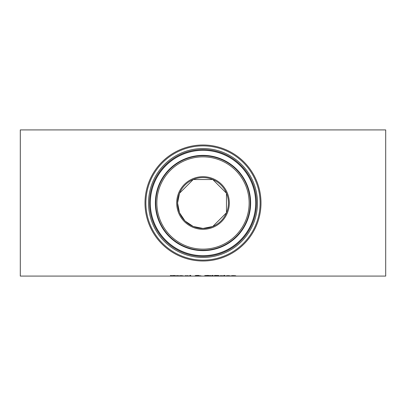 <?xml version="1.0" encoding="UTF-8"?>
<svg xmlns="http://www.w3.org/2000/svg" width="406" height="406" viewBox="0 0 406 406"><rect width="100%" height="100%" fill="white"/><g stroke="black" fill="none" stroke-linecap="round" stroke-linejoin="round"><path stroke-width="0.61" d="M183.451 276.034L178.818 275.907L181.355 275.649L183.553 275.913L179.751 275.71M179.751 275.913L183.451 275.989M180.203 275.77L182.649 275.862L180.203 275.679M187.942 275.862L185.045 275.862L187.942 275.689M185.045 275.913L188.841 275.877L185.045 275.71M174.631 275.633L171.012 275.669L174.915 275.948L169.941 276.029L173.9 275.831M173.9 275.958L171.677 275.775M171.677 275.862L170.469 275.806L170.469 275.537M171.012 275.547L170.571 275.522M170.469 275.806L174.631 275.491M190.718 275.75L189.795 275.75M189.795 276.044L189.795 275.405L190.718 275.405L190.718 276.044L189.795 276.044M176.813 275.669L178.518 275.669L176.813 275.745L178.518 276.014M178.518 276.044L175.27 275.669M175.889 275.745L175.27 275.745M205.796 275.725L204.781 275.547M211.247 275.547L210.232 275.725M210.232 275.547L210.232 275.836L208.019 275.537L205.796 275.836L210.232 275.836M205.796 275.537L205.796 275.836M205.654 276.014L204.781 275.836L205.659 275.552L208.014 275.425L211.247 275.836L205.654 276.014L205.654 275.72M200.402 275.811L201.64 276.044L200.381 275.994M200.381 276.044L199.382 275.918M199.382 276.004L194.88 275.953L196.23 275.664M196.23 275.796L195.245 275.633L197.184 275.425L199.031 275.618L197.62 275.801L200.402 275.77M198.747 275.425L197.62 275.507M196.205 275.501L195.895 275.481M195.89 275.938L198.955 275.984L195.89 275.816M198.072 275.628L196.205 275.628L198.072 275.451M212.993 275.405L212.272 275.405M212.302 275.735L212.089 275.405L213.175 275.405L212.962 275.735L212.302 275.735L212.302 275.446M212.962 275.735L212.962 275.446M218.636 276.024L214.434 276.044L214.434 275.451L218.291 275.486L219.047 275.649L218.022 275.806L219.392 275.938L218.636 275.826M215.403 275.75L214.434 275.75M218.347 275.491L218.037 275.507M215.403 275.847L218.377 275.943L215.403 275.847L218.037 275.664L215.403 275.451M220.285 275.75L221.209 275.669L220.285 275.75M221.209 275.75L223.193 275.765L220.285 276.044L220.285 275.669M224.853 275.669L224.853 276.044L223.929 276.044L223.929 275.669L224.853 275.669M224.853 275.75L223.929 275.669M223.868 275.562L224.919 275.441L223.868 275.441M230.466 276.034L225.832 275.907L228.365 275.649L230.562 275.913L226.766 275.71M226.766 275.913L230.466 275.989M227.218 275.77L229.664 275.862L227.218 275.679M234.881 276.044L233.846 275.74L231.501 276.044L231.501 275.669L234.089 275.649L235.81 275.847L234.881 276.044L234.881 275.75L235.632 275.75M232.425 275.75L231.501 275.669M20.3 203L20.3 129.92L385.7 129.92L385.7 276.08L20.3 276.08L20.3 203M228.431 203A25.431 25.431 0 0 0 190.282 180.975A25.431 25.431 0 0 0 190.282 225.025A25.431 25.431 0 0 0 228.431 203A25.431 25.431 0 0 1 190.282 225.025A25.431 25.431 0 0 1 190.282 180.975A25.431 25.431 0 0 1 228.431 203A25.431 25.431 0 0 1 203 228.431L212.774 226.477L226.477 212.774L226.477 193.226L212.774 179.523L193.226 179.523L179.523 193.226L177.569 203L179.523 212.774L185.019 220.981L193.226 226.477L203 228.431A25.431 25.431 0 0 1 177.569 203A25.431 25.431 0 0 1 203 177.569A25.431 25.431 0 0 1 228.431 203A25.431 25.431 0 0 1 190.282 225.025A25.431 25.431 0 0 1 190.282 180.975A25.431 25.431 0 0 1 228.431 203M260.997 203A57.997 57.997 0 0 0 174.001 152.773A57.997 57.997 0 0 0 174.001 253.227A57.997 57.997 0 0 0 260.997 203M210.369 276.014L210.369 275.72M229.309 203A26.309 26.309 0 0 0 189.846 180.218A26.309 26.309 0 0 0 189.846 225.782A26.309 26.309 0 0 0 229.309 203M249.137 203A46.137 46.137 0 0 1 179.929 242.955A46.137 46.137 0 0 1 179.929 163.045A46.137 46.137 0 0 1 249.137 203M260.119 203A57.119 57.119 0 0 1 174.438 252.466A57.119 57.119 0 0 1 174.438 153.534A57.119 57.119 0 0 1 260.119 203M257.465 203A54.465 54.465 0 0 0 175.768 155.833A54.465 54.465 0 0 0 175.768 250.167A54.465 54.465 0 0 0 257.465 203M250.238 203A47.238 47.238 0 0 0 179.381 162.09A47.238 47.238 0 0 0 179.381 243.91A47.238 47.238 0 0 0 250.238 203M250.639 203A47.639 47.639 0 0 0 179.183 161.745A47.639 47.639 0 0 0 179.183 244.255A47.639 47.639 0 0 0 250.639 203M256.414 203A53.414 53.414 0 0 1 176.295 249.259A53.414 53.414 0 0 1 176.295 156.741A53.414 53.414 0 0 1 256.414 203M255.689 203A52.689 52.689 0 0 0 176.656 157.371A52.689 52.689 0 0 0 176.656 248.629A52.689 52.689 0 0 0 255.689 203"/></g></svg>
